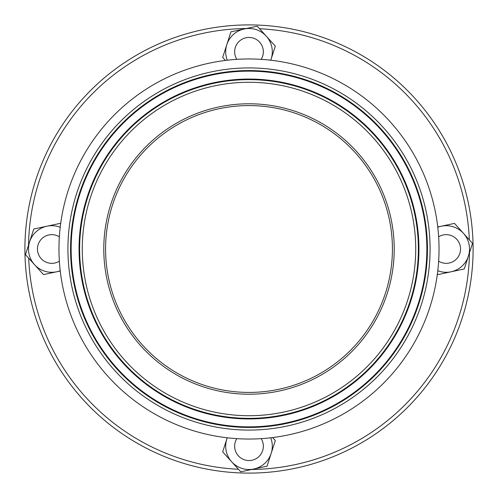 <?xml version="1.0" encoding="UTF-8"?>
<svg xmlns="http://www.w3.org/2000/svg" width="498" height="498" viewBox="0 0 498 498"><rect width="100%" height="100%" fill="white"/><g stroke="black" fill="none" stroke-linecap="round" stroke-linejoin="round"><path stroke-width="0.75" d="M386.199 117.509A190.037 190.037 0 0 0 66.527 195.926A190.037 190.037 0 0 0 294.274 433.565A190.037 190.037 0 0 0 386.199 117.509M353.841 148.522A145.217 145.217 0 0 0 115.436 192.004A145.217 145.217 0 0 0 249 394.217A145.217 145.217 0 0 0 353.841 148.522M262.757 450.26A14.342 14.342 0 0 0 261.189 438.645A14.342 14.342 0 0 1 244.767 459.909A14.342 14.342 0 0 1 236.811 438.645A14.342 14.342 0 0 0 243.142 459.299A14.342 14.342 0 0 0 262.757 450.26M227.269 437.792A23.306 23.306 0 0 0 253.874 468.998A23.306 23.306 0 0 0 270.731 437.792M272.599 437.568L275.319 440.581L267.034 466.184L240.721 471.811L222.681 451.835L227.231 437.786M28.517 245.228A220.514 220.514 0 0 1 246.466 28.498M238.411 469.259A220.514 220.514 0 0 1 28.679 258.176M469.483 252.772A220.514 220.514 0 0 1 251.534 469.502M259.589 28.741A220.514 220.514 0 0 1 469.321 239.824M262.757 55.844A14.342 14.342 0 0 0 253.233 38.091A14.342 14.342 0 0 0 236.811 59.355A14.342 14.342 0 0 1 247.076 37.58A14.342 14.342 0 0 1 261.189 59.355A14.342 14.342 0 0 0 262.757 55.844M270.731 60.208A23.306 23.306 0 0 0 244.126 29.002A23.306 23.306 0 0 0 227.269 60.208M225.401 60.432L222.681 57.419L230.966 31.816L257.279 26.189L275.319 46.165L270.769 60.214M459.965 253.052A14.342 14.342 0 0 0 438.645 236.811A14.342 14.342 0 0 1 459.965 253.052A14.342 14.342 0 0 1 438.645 261.189A14.342 14.342 0 0 0 459.965 253.052M437.792 270.731A23.306 23.306 0 0 0 463.507 233.381A23.306 23.306 0 0 0 437.792 227.269M437.754 226.976L454.487 223.397L472.527 243.373L464.242 268.976L437.929 274.603L437.387 274.006M37.605 246.89A14.342 14.342 0 0 0 59.355 261.189A14.342 14.342 0 0 1 38.147 244.586A14.342 14.342 0 0 1 59.355 236.811A14.342 14.342 0 0 0 37.605 246.89M60.208 227.269A23.306 23.306 0 0 0 34.493 264.619A23.306 23.306 0 0 0 60.208 270.731M60.246 271.024L43.513 274.603L25.473 254.627L33.758 229.024L60.071 223.397L60.613 223.994M249 24.9A224.1 224.1 0 0 0 24.9 249A224.1 224.1 0 0 0 249 473.1A224.1 224.1 0 0 0 473.1 249A224.1 224.1 0 0 0 249 24.9M249 392.424A143.424 143.424 0 0 1 124.793 177.288A143.424 143.424 0 0 1 373.207 177.288A143.424 143.424 0 0 1 249 392.424M379.737 123.703A181.085 181.085 0 0 0 75.123 198.428A181.085 181.085 0 0 0 292.145 424.869A181.085 181.085 0 0 0 379.737 123.703M377.826 125.527A178.446 178.446 0 0 1 291.517 422.304A178.446 178.446 0 0 1 77.657 199.169A178.446 178.446 0 0 1 377.826 125.527M377.409 125.932A177.861 177.861 0 0 0 78.217 199.331A177.861 177.861 0 0 0 291.374 421.738A177.861 177.861 0 0 0 377.409 125.932M371.271 131.814A169.357 169.357 0 0 0 86.378 201.702A169.357 169.357 0 0 0 289.35 413.483A169.357 169.357 0 0 0 371.271 131.814M369.367 133.638A166.718 166.718 0 0 1 288.722 410.918A166.718 166.718 0 0 1 88.912 202.443A166.718 166.718 0 0 1 369.367 133.638M371.689 131.41A169.943 169.943 0 0 0 85.818 201.541A169.943 169.943 0 0 0 289.487 414.05A169.943 169.943 0 0 0 371.689 131.41"/></g></svg>
